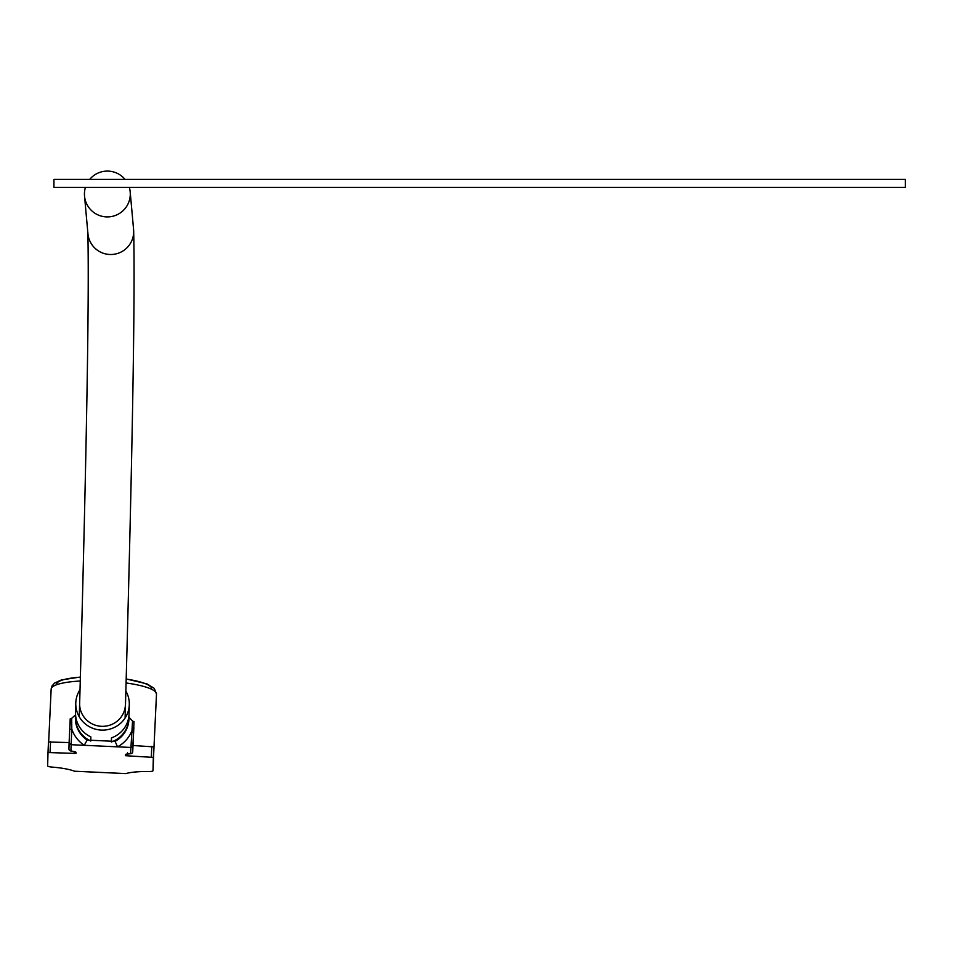 <?xml version="1.0" encoding="UTF-8"?>
<svg xmlns="http://www.w3.org/2000/svg" width="953" height="953" viewBox="0 0 953 953"><rect width="100%" height="100%" fill="white"/><g stroke="black" fill="none" stroke-linecap="round" stroke-linejoin="round"><path stroke-width="1.43" d="M128.929 715.965A26.779 26.231 -178.5 0 1 111.346 742.006L111.537 737.848A22.92 22.455 1.5 0 0 111.906 737.705M85.401 187.431A22.92 22.908 -5.2 0 0 84.531 196.068L87.926 233.652A22.92 22.908 -5.2 0 0 112.097 254.463A22.92 22.908 -5.2 0 0 133.587 229.53L130.192 191.934A22.92 22.908 -5.2 0 0 129.322 187.431M84.531 196.068A22.92 22.908 -5.2 0 0 109.416 216.819A22.92 22.908 -5.2 0 0 130.192 191.934M125.022 179.402A22.92 22.908 -5.2 0 0 89.689 179.402M79.647 702.837A22.908 22.443 1.5 0 0 101.959 726.329A22.908 22.443 1.5 0 0 125.439 704.47M132.86 745.937L134.004 721.695L132.86 745.937L130.716 747.45L71.058 744.698L69.081 742.995L70.224 718.753L71.701 718.3L71.785 729.081L69.724 729.402L70.57 718.538M75.418 717.18A26.779 26.231 1.5 0 0 87.164 740.088L84.245 745.306A31.925 31.27 -178.5 0 1 71.785 729.081L70.891 750.916L74.477 751.655A4.122 0.834 -177.3 0 1 76.014 752.382L75.978 753.418L47.995 752.548L48.484 742.018L69.104 742.554M75.978 753.418A2.061 2.013 -178.5 0 1 74.024 751.631M133.003 745.508L153.826 746.878L153.481 760.196A5.146 1.036 2.7 0 1 153.481 760.208L152.992 770.727L153.326 757.409L125.355 755.693L125.391 754.657A4.122 0.834 -177.3 0 1 126.952 754.085L130.561 753.668L132.55 721.111L134.004 721.695M47.995 752.548L47.65 765.855A5.146 1.036 -177.3 0 0 51.962 767.082A32.354 6.504 -177.3 0 1 73.619 770.858A5.146 1.036 2.7 0 1 74.274 771.168L74.501 771.18M125.939 773.586L74.501 771.215M126.153 773.562A5.146 1.036 2.7 0 1 126.82 773.324A32.354 6.504 2.7 0 1 148.62 771.537A5.146 1.036 -177.3 0 0 152.992 770.727A5.146 1.036 -177.3 0 0 152.992 770.715L153.481 760.196M87.164 740.088L115.075 741.374A26.779 26.231 1.5 0 0 128.941 718.55M111.346 742.006L111.453 737.872A26.779 26.231 1.5 0 0 129.06 713.892L129.298 704.577A26.779 26.231 1.5 0 0 125.856 691.032M80.028 689.662A26.779 26.231 1.5 0 0 101.864 730.105A26.779 26.231 1.5 0 0 129.298 704.577M75.763 703.207L75.537 712.522A26.779 26.231 1.5 0 0 90.869 736.919L90.773 741.065A26.779 26.231 -178.5 0 1 75.561 714.595M127.476 754.085A2.061 2.013 -178.5 0 1 125.355 755.693M132.55 721.111L129.096 717.323M133.503 732.345L131.454 731.833A31.925 31.27 -178.5 0 1 117.529 746.842L115.075 741.374M71.701 718.3L75.406 714.988M69.081 743.03L68.926 748.844A2.061 2.013 -178.5 0 1 68.938 748.808A2.061 2.061 0 0 0 70.57 750.916A2.061 1.251 101.8 0 0 70.891 750.916A2.061 2.013 -178.5 0 1 68.926 748.844L69.724 729.402M53.928 179.402L53.928 187.431L905.35 187.431L905.35 179.402L53.928 179.402M56.572 684.754A47.579 9.566 2.7 0 1 80.374 677.166M126.189 679.06A47.579 9.566 2.7 0 1 151.515 689.222M153.6 755.491L156.495 694.046A52.725 10.602 -177.3 0 0 126.082 682.956M80.266 681.014A52.725 10.602 -177.3 0 0 51.152 689.102A52.725 10.602 -177.3 0 0 51.152 689.15M50.557 741.696L50.056 752.227M153.826 746.878L153.326 757.409M151.289 756.896L151.777 746.366M74.477 751.655A2.061 1.251 101.8 0 1 74.155 751.655L70.57 750.916A2.061 1.251 101.8 0 1 70.284 750.797M74.608 751.691L74.155 751.655A2.061 1.251 101.8 0 1 73.858 751.524M132.717 751.75A2.061 2.013 -178.5 0 1 130.561 753.668A2.061 1.263 -96.5 0 0 130.895 753.692A2.061 2.061 0 0 0 132.717 751.75L133.849 727.568M131.192 753.597A2.061 1.263 -96.5 0 1 130.895 753.692L127.273 754.109A2.061 1.263 -96.5 0 1 126.952 754.085M127.595 754.002A2.061 1.263 -96.5 0 1 127.273 754.109L126.844 754.097M127.535 752.739A2.061 2.013 -178.5 0 1 125.391 754.657M79.278 716.716C86.497 459.096 89.344 297.574 87.843 232.127M125.105 717.99C132.336 460.573 135.195 298.265 133.67 231.067M156.495 694.046L154.219 688.316L147.024 683.909L126.189 678.929M80.374 677.023L61.397 679.93L54.512 683.134L52.093 685.862L51.152 689.102L48.674 741.851M125.963 773.598L74.465 771.227M75.43 716.668L75.394 717.704M128.965 718.038L128.929 719.074M48.484 742.018L47.995 752.536"/></g></svg>
